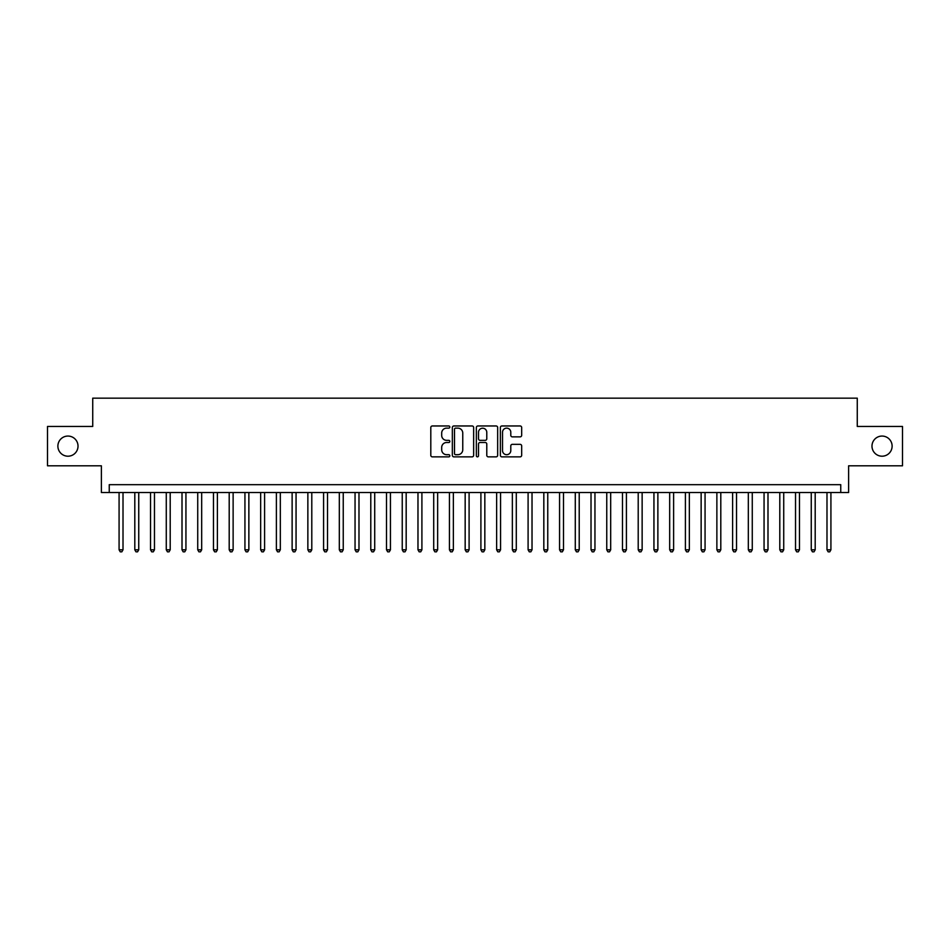 <?xml version="1.0" encoding="UTF-8"?>
<svg xmlns="http://www.w3.org/2000/svg" width="950" height="950" viewBox="0 0 950 950"><rect width="100%" height="100%" fill="white"/><g stroke="black" fill="none" stroke-linecap="round" stroke-linejoin="round"><path stroke-width="1.43" d="M449.825 427.049A1.081 1.081 0 0 0 448.744 425.968L432.345 425.968A1.544 1.544 0 0 0 430.801 427.512L430.801 455.311A1.544 1.544 0 0 0 432.345 456.855L448.744 456.855A1.081 1.081 0 0 0 449.825 455.774A1.081 1.081 0 0 0 448.744 454.694L446.631 454.694A4.94 4.94 0 0 1 441.691 449.754L441.691 447.438A4.94 4.94 0 0 1 446.631 442.498L448.744 442.498A1.081 1.081 0 0 0 449.825 441.418A1.081 1.081 0 0 0 448.744 440.337L446.631 440.337A4.94 4.94 0 0 1 441.691 435.397L441.691 433.069A4.94 4.94 0 0 1 446.631 428.129L448.744 428.129A1.081 1.081 0 0 0 449.825 427.049M871.981 446.132A10.07 10.07 0 0 0 882.051 456.202A10.07 10.07 0 0 0 892.121 446.132A10.07 10.07 0 0 0 882.051 436.062A10.07 10.07 0 0 0 871.981 446.132M57.879 446.132A10.07 10.07 0 0 0 67.949 456.202A10.07 10.07 0 0 0 78.019 446.132A10.07 10.07 0 0 0 67.949 436.062A10.07 10.07 0 0 0 57.879 446.132M520.125 436.858A1.544 1.544 0 0 0 521.669 435.314L521.669 427.512A1.544 1.544 0 0 0 520.125 425.968L501.909 425.968A1.544 1.544 0 0 0 500.365 427.512L500.365 455.311A1.544 1.544 0 0 0 501.909 456.855L520.125 456.855A1.544 1.544 0 0 0 521.669 455.311L521.669 445.894A1.544 1.544 0 0 0 520.125 444.351L512.335 444.351A1.544 1.544 0 0 0 510.791 445.894L510.791 450.561A4.133 4.133 0 0 1 506.659 454.694A4.133 4.133 0 0 1 502.526 450.561L502.526 432.262A4.133 4.133 0 0 1 506.659 428.129A4.133 4.133 0 0 1 510.791 432.262L510.791 435.314A1.544 1.544 0 0 0 512.335 436.858L520.125 436.858M840.75 492.539L848.623 492.539L848.623 465.797L902.5 465.797L902.5 426.467L857.268 426.467L857.268 398.157L92.732 398.157L92.732 426.467L47.5 426.467L47.5 465.797L101.377 465.797L101.377 492.539L840.75 492.539L840.75 484.678L109.25 484.678L109.25 492.539M473.646 427.512A1.544 1.544 0 0 0 472.103 425.968L453.886 425.968A1.544 1.544 0 0 0 452.343 427.512L452.343 455.311A1.544 1.544 0 0 0 453.886 456.855L472.103 456.855A1.544 1.544 0 0 0 473.646 455.311L473.646 427.512M477.897 425.968L496.114 425.968A1.544 1.544 0 0 1 497.657 427.512L497.657 455.311A1.544 1.544 0 0 1 496.114 456.855L488.324 456.855A1.544 1.544 0 0 1 486.78 455.311L486.78 444.042A1.544 1.544 0 0 0 485.224 442.498L480.059 442.498A1.544 1.544 0 0 0 478.515 444.042L478.515 455.774A1.081 1.081 0 0 1 477.434 456.855A1.081 1.081 0 0 1 476.354 455.774L476.354 427.512A1.544 1.544 0 0 1 477.897 425.968M455.584 428.129A1.081 1.081 0 0 0 454.504 429.21L454.504 453.613A1.081 1.081 0 0 0 455.584 454.694L457.817 454.694A4.94 4.94 0 0 0 462.757 449.754L462.757 433.069A4.94 4.94 0 0 0 457.817 428.129L455.584 428.129M486.78 432.345A4.133 4.133 0 0 0 482.647 428.213A4.133 4.133 0 0 0 478.515 432.345L478.515 438.793A1.544 1.544 0 0 0 480.059 440.337L485.224 440.337A1.544 1.544 0 0 0 486.78 438.793L486.78 432.345M119.082 492.539L119.082 549.801L123.013 549.801L123.013 492.539M123.013 549.801L121.826 551.843L120.258 551.843L119.082 549.801M134.805 492.539L134.805 549.801L138.748 549.801L138.748 492.539M138.748 549.801L137.56 551.843L135.993 551.843L134.805 549.801M150.539 492.539L150.539 549.801L154.47 549.801L154.47 492.539M154.47 549.801L153.294 551.843L151.715 551.843L150.539 549.801M166.274 492.539L166.274 549.801L170.204 549.801L170.204 492.539M170.204 549.801L169.029 551.843L167.449 551.843L166.274 549.801M182.008 492.539L182.008 549.801L185.939 549.801L185.939 492.539M185.939 549.801L184.751 551.843L183.184 551.843L182.008 549.801M197.731 492.539L197.731 549.801L201.673 549.801L201.673 492.539M201.673 549.801L200.486 551.843L198.918 551.843L197.731 549.801M213.465 492.539L213.465 549.801L217.396 549.801L217.396 492.539M217.396 549.801L216.22 551.843L214.641 551.843L213.465 549.801M229.199 492.539L229.199 549.801L233.13 549.801L233.13 492.539M233.13 549.801L231.954 551.843L230.375 551.843L229.199 549.801M244.934 492.539L244.934 549.801L248.864 549.801L248.864 492.539M248.864 549.801L247.677 551.843L246.109 551.843L244.934 549.801M260.656 492.539L260.656 549.801L264.599 549.801L264.599 492.539M264.599 549.801L263.411 551.843L261.844 551.843L260.656 549.801M276.391 492.539L276.391 549.801L280.321 549.801L280.321 492.539M280.321 549.801L279.146 551.843L277.566 551.843L276.391 549.801M292.125 492.539L292.125 549.801L296.056 549.801L296.056 492.539M296.056 549.801L294.88 551.843L293.301 551.843L292.125 549.801M307.859 492.539L307.859 549.801L311.79 549.801L311.79 492.539M311.79 549.801L310.603 551.843L309.035 551.843L307.859 549.801M323.582 492.539L323.582 549.801L327.512 549.801L327.512 492.539M327.512 549.801L326.337 551.843L324.769 551.843L323.582 549.801M339.316 492.539L339.316 549.801L343.247 549.801L343.247 492.539M343.247 549.801L342.071 551.843L340.492 551.843L339.316 549.801M355.051 492.539L355.051 549.801L358.981 549.801L358.981 492.539M358.981 549.801L357.806 551.843L356.226 551.843L355.051 549.801M370.785 492.539L370.785 549.801L374.716 549.801L374.716 492.539M374.716 549.801L373.528 551.843L371.961 551.843L370.785 549.801M386.508 492.539L386.508 549.801L390.438 549.801L390.438 492.539M390.438 549.801L389.262 551.843L387.695 551.843L386.508 549.801M402.242 492.539L402.242 549.801L406.173 549.801L406.173 492.539M406.173 549.801L404.997 551.843L403.418 551.843L402.242 549.801M417.976 492.539L417.976 549.801L421.907 549.801L421.907 492.539M421.907 549.801L420.731 551.843L419.152 551.843L417.976 549.801M433.711 492.539L433.711 549.801L437.641 549.801L437.641 492.539M437.641 549.801L436.454 551.843L434.886 551.843L433.711 549.801M449.433 492.539L449.433 549.801L453.364 549.801L453.364 492.539M453.364 549.801L452.188 551.843L450.621 551.843L449.433 549.801M465.168 492.539L465.168 549.801L469.098 549.801L469.098 492.539M469.098 549.801L467.923 551.843L466.343 551.843L465.168 549.801M480.902 492.539L480.902 549.801L484.832 549.801L484.832 492.539M484.832 549.801L483.657 551.843L482.077 551.843L480.902 549.801M496.636 492.539L496.636 549.801L500.567 549.801L500.567 492.539M500.567 549.801L499.379 551.843L497.812 551.843L496.636 549.801M512.359 492.539L512.359 549.801L516.289 549.801L516.289 492.539M516.289 549.801L515.114 551.843L513.546 551.843L512.359 549.801M528.093 492.539L528.093 549.801L532.024 549.801L532.024 492.539M532.024 549.801L530.848 551.843L529.269 551.843L528.093 549.801M543.827 492.539L543.827 549.801L547.758 549.801L547.758 492.539M547.758 549.801L546.582 551.843L545.003 551.843L543.827 549.801M559.562 492.539L559.562 549.801L563.492 549.801L563.492 492.539M563.492 549.801L562.305 551.843L560.737 551.843L559.562 549.801M575.284 492.539L575.284 549.801L579.215 549.801L579.215 492.539M579.215 549.801L578.039 551.843L576.472 551.843L575.284 549.801M591.019 492.539L591.019 549.801L594.949 549.801L594.949 492.539M594.949 549.801L593.774 551.843L592.194 551.843L591.019 549.801M606.753 492.539L606.753 549.801L610.684 549.801L610.684 492.539M610.684 549.801L609.508 551.843L607.929 551.843L606.753 549.801M622.488 492.539L622.488 549.801L626.418 549.801L626.418 492.539M626.418 549.801L625.231 551.843L623.663 551.843L622.488 549.801M638.21 492.539L638.21 549.801L642.141 549.801L642.141 492.539M642.141 549.801L640.965 551.843L639.398 551.843L638.21 549.801M653.944 492.539L653.944 549.801L657.875 549.801L657.875 492.539M657.875 549.801L656.699 551.843L655.12 551.843L653.944 549.801M669.679 492.539L669.679 549.801L673.609 549.801L673.609 492.539M673.609 549.801L672.434 551.843L670.854 551.843L669.679 549.801M685.401 492.539L685.401 549.801L689.344 549.801L689.344 492.539M689.344 549.801L688.156 551.843L686.589 551.843L685.401 549.801M701.136 492.539L701.136 549.801L705.066 549.801L705.066 492.539M705.066 549.801L703.891 551.843L702.323 551.843L701.136 549.801M716.87 492.539L716.87 549.801L720.801 549.801L720.801 492.539M720.801 549.801L719.625 551.843L718.046 551.843L716.87 549.801M732.604 492.539L732.604 549.801L736.535 549.801L736.535 492.539M736.535 549.801L735.359 551.843L733.78 551.843L732.604 549.801M748.327 492.539L748.327 549.801L752.269 549.801L752.269 492.539M752.269 549.801L751.082 551.843L749.514 551.843L748.327 549.801M764.061 492.539L764.061 549.801L767.992 549.801L767.992 492.539M767.992 549.801L766.816 551.843L765.249 551.843L764.061 549.801M779.796 492.539L779.796 549.801L783.726 549.801L783.726 492.539M783.726 549.801L782.551 551.843L780.971 551.843L779.796 549.801M795.53 492.539L795.53 549.801L799.461 549.801L799.461 492.539M799.461 549.801L798.285 551.843L796.706 551.843L795.53 549.801M811.252 492.539L811.252 549.801L815.195 549.801L815.195 492.539M815.195 549.801L814.008 551.843L812.44 551.843L811.252 549.801M826.987 492.539L826.987 549.801L830.918 549.801L830.918 492.539M830.918 549.801L829.742 551.843L828.174 551.843L826.987 549.801"/></g></svg>
